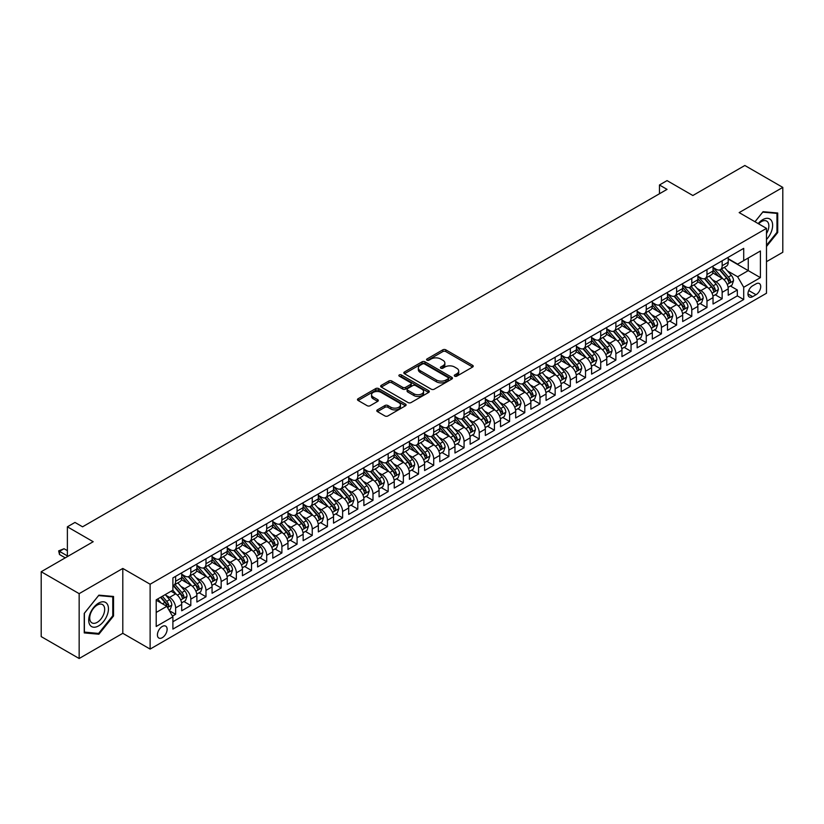 <?xml version="1.0" encoding="UTF-8"?>
<svg xmlns="http://www.w3.org/2000/svg" width="824" height="824" viewBox="0 0 824 824"><rect width="100%" height="100%" fill="white"/><g stroke="black" fill="none" stroke-linecap="round" stroke-linejoin="round"><path stroke-width="1.24" d="M454.704 376.177A1.473 0.855 0 0 0 456.784 376.177L472.616 367.041A2.111 1.215 0 0 0 473.233 366.175A2.111 1.215 0 0 0 472.616 365.32L445.794 349.829A2.111 1.215 0 0 0 442.818 349.829L426.987 358.976A1.473 0.855 0 0 0 426.554 359.573A1.473 0.855 0 0 0 426.987 360.17A1.473 0.855 0 0 0 429.067 360.17L431.117 358.996A6.747 3.893 0 0 1 440.655 358.996L442.89 360.284A6.747 3.893 0 0 1 444.867 363.034A6.747 3.893 0 0 1 442.89 365.784L440.84 366.968A1.473 0.855 0 0 0 440.407 367.576A1.473 0.855 0 0 0 440.84 368.173A1.473 0.855 0 0 0 442.931 368.173L444.981 366.989A6.747 3.893 0 0 1 454.518 366.989L456.753 368.287A6.747 3.893 0 0 1 458.721 371.037A6.747 3.893 0 0 1 456.753 373.787L454.704 374.972A1.473 0.855 0 0 0 454.271 375.579A1.473 0.855 0 0 0 454.704 376.177L454.704 374.972M162.266 637.694A6.87 3.966 120 0 0 166.757 631.637A6.87 3.966 120 0 0 165.706 626.137A6.87 3.966 120 0 0 162.266 626.477A6.87 3.966 120 0 0 157.786 632.533A6.87 3.966 120 0 0 158.836 638.034A6.87 3.966 120 0 0 162.266 637.694M377.402 409.878A2.111 1.215 0 0 0 376.784 410.743A2.111 1.215 0 0 0 377.402 411.598L384.921 415.945A2.111 1.215 0 0 0 387.908 415.945L405.49 405.789A2.111 1.215 0 0 0 406.108 404.934A2.111 1.215 0 0 0 405.49 404.069L378.669 388.588A2.111 1.215 0 0 0 375.692 388.588L358.1 398.744A2.111 1.215 0 0 0 357.482 399.599A2.111 1.215 0 0 0 358.1 400.464L367.195 405.707A2.111 1.215 0 0 0 370.172 405.707L377.701 401.36A2.111 1.215 0 0 0 378.319 400.505A2.111 1.215 0 0 0 377.701 399.64L373.19 397.044A5.634 3.255 0 0 1 371.542 394.737A5.634 3.255 0 0 1 375.023 391.73A5.634 3.255 0 0 1 381.162 392.44L398.826 402.627A5.634 3.255 0 0 1 400.474 404.934A5.634 3.255 0 0 1 396.993 407.942A5.634 3.255 0 0 1 390.854 407.231L387.908 405.532A2.111 1.215 0 0 0 384.921 405.532L377.402 409.878L377.402 411.598M766.485 261.682L782.8 252.268L782.8 187.398L744.845 165.49L692.85 195.515L667.049 180.611L659.457 184.988L667.049 189.376L82.565 526.814L74.974 522.437L67.383 526.814L67.383 556.622M79.155 593.651L79.155 658.51L122.797 633.306L122.797 568.447L79.155 593.651L41.2 571.732L93.194 541.718L67.383 526.814M122.797 568.447L150.123 584.226L766.485 228.382L766.485 293.241L150.123 649.085L150.123 584.226M782.8 187.398L739.159 212.602L766.485 228.382M431.271 389.186A2.111 1.215 0 0 0 434.248 389.186L451.83 379.04A2.111 1.215 0 0 0 452.448 378.175A2.111 1.215 0 0 0 451.83 377.32L425.009 361.829A2.111 1.215 0 0 0 422.032 361.829L404.45 371.984A2.111 1.215 0 0 0 403.832 372.839A2.111 1.215 0 0 0 404.45 373.705L431.271 389.186M399.898 376.496A1.473 0.855 0 0 1 401.391 376.702L401.391 374.951L428.665 390.7A2.111 1.215 0 0 1 429.283 391.554A2.111 1.215 0 0 1 428.665 392.42L411.073 402.565A2.111 1.215 0 0 1 408.096 402.565L381.275 387.084L381.275 385.364A2.111 1.215 0 0 0 380.657 386.219A2.111 1.215 0 0 0 381.275 387.084M381.275 385.364L388.804 381.018A2.111 1.215 0 0 1 391.781 381.018L402.658 387.301A2.111 1.215 0 0 0 405.635 387.301L410.63 384.417A2.111 1.215 0 0 0 411.248 383.551A2.111 1.215 0 0 0 410.63 382.697L399.31 376.156A1.473 0.855 0 0 1 398.878 375.548A1.473 0.855 0 0 1 399.784 374.766A1.473 0.855 0 0 1 401.391 374.951M79.155 658.51L41.2 636.602L41.2 571.732M172.484 616.105L175.625 614.292L169.332 610.656M165.748 595.175L169.559 597.379A8.59 4.954 60 0 1 175.625 607.896L181.702 604.383L181.702 610.79L190.808 605.527L183.907 601.541M180.93 586.41L184.741 588.614A8.59 4.954 60 0 1 190.808 599.13L196.885 595.618L196.885 602.025L205.99 596.761L199.089 592.775M196.112 577.645L199.923 579.849A8.59 4.954 60 0 1 205.99 590.365L212.067 586.853L212.067 593.259L221.172 587.996L214.261 584.01M211.284 568.879L215.105 571.084A8.59 4.954 60 0 1 221.172 581.6L227.249 578.087L227.249 584.494L236.354 579.231L229.443 575.245M226.466 560.114L230.277 562.318A8.59 4.954 60 0 1 236.354 572.835L242.431 569.332L242.431 575.729L251.536 570.466L244.625 566.479M241.648 551.349L245.459 553.553A8.59 4.954 60 0 1 251.536 564.069L257.603 560.567L257.603 566.964L266.719 561.7L259.807 557.714M256.831 542.583L260.642 544.788A8.59 4.954 60 0 1 266.719 555.304L272.785 551.802L272.785 558.198L281.901 552.935L274.989 548.949M272.013 533.818L275.824 536.022A8.59 4.954 60 0 1 281.901 546.539L287.967 543.037L287.967 549.433L297.083 544.17L290.172 540.184M287.195 525.053L291.006 527.257A8.59 4.954 60 0 1 297.083 537.773L303.15 534.271L303.15 540.668L312.255 535.404L305.354 531.418M302.377 516.288L306.188 518.492A8.59 4.954 60 0 1 312.255 529.008L318.332 525.506L318.332 531.902L327.437 526.639L320.536 522.653M317.559 507.522L321.37 509.726A8.59 4.954 60 0 1 327.437 520.243L333.514 516.741L333.514 523.137L342.619 517.874L335.718 513.888M332.742 498.757L336.553 500.961A8.59 4.954 60 0 1 342.619 511.477L348.696 507.975L348.696 514.372L357.801 509.119L350.9 505.122M347.924 490.002L351.735 492.196A8.59 4.954 60 0 1 357.801 502.712L363.878 499.21L363.878 505.606L372.984 500.353L366.072 496.357M363.096 481.237L366.917 483.431A8.59 4.954 60 0 1 372.984 493.947L379.061 490.445L379.061 496.841L388.166 491.588L381.255 487.592M378.278 472.471L382.089 474.665A8.59 4.954 60 0 1 388.166 485.182L394.243 481.679L394.243 488.076L403.348 482.823L396.437 478.837M393.46 463.706L397.271 465.9A8.59 4.954 60 0 1 403.348 476.416L409.415 472.914L409.415 479.311L418.53 474.058L411.619 470.071M408.642 454.941L412.453 457.135A8.59 4.954 60 0 1 418.53 467.661L424.597 464.149L424.597 470.545L433.712 465.292L426.801 461.306M423.824 446.175L427.635 448.369A8.59 4.954 60 0 1 433.712 458.896L439.779 455.384L439.779 461.78L448.895 456.527L441.983 452.541M439.007 437.41L442.818 439.604A8.59 4.954 60 0 1 448.895 450.131L454.961 446.618L454.961 453.015L464.067 447.762L457.166 443.776M454.189 428.645L458 430.849A8.59 4.954 60 0 1 464.067 441.365L470.144 437.853L470.144 444.26L479.249 438.996L472.348 435.01M469.371 419.88L473.182 422.084A8.59 4.954 60 0 1 479.249 432.6L485.326 429.088L485.326 435.494L494.431 430.231L487.53 426.245M484.553 411.114L488.364 413.318A8.59 4.954 60 0 1 494.431 423.835L500.508 420.322L500.508 426.729L509.613 421.466L502.712 417.48M499.735 402.349L503.546 404.553A8.59 4.954 60 0 1 509.613 415.069L515.69 411.557L515.69 417.964L524.795 412.7L517.884 408.714M514.907 393.584L518.729 395.788A8.59 4.954 60 0 1 524.795 406.304L530.872 402.802L530.872 409.198L539.977 403.935L533.066 399.949M530.09 384.818L533.901 387.023A8.59 4.954 60 0 1 539.977 397.539L546.054 394.037L546.054 400.433L555.16 395.17L548.248 391.184M545.272 376.053L549.083 378.257A8.59 4.954 60 0 1 555.16 388.774L561.226 385.272L561.226 391.668L570.342 386.404L563.431 382.418M560.454 367.288L564.265 369.492A8.59 4.954 60 0 1 570.342 380.008L576.409 376.506L576.409 382.903L585.524 377.639L578.613 373.653M575.636 358.522L579.447 360.727A8.59 4.954 60 0 1 585.524 371.243L591.591 367.741L591.591 374.137L600.706 368.874L593.795 364.888M590.818 349.757L594.629 351.961A8.59 4.954 60 0 1 600.706 362.478L606.773 358.976L606.773 365.372L615.878 360.109L608.977 356.123M606 340.992L609.812 343.196A8.59 4.954 60 0 1 615.878 353.712L621.955 350.21L621.955 356.607L631.06 351.343L624.159 347.357M621.183 332.227L624.994 334.431A8.59 4.954 60 0 1 631.06 344.947L637.137 341.445L637.137 347.841L646.243 342.588L639.342 338.592M636.365 323.471L640.176 325.665A8.59 4.954 60 0 1 646.243 336.182L652.32 332.68L652.32 339.076L661.425 333.823L654.524 329.827M651.547 314.706L655.358 316.9A8.59 4.954 60 0 1 661.425 327.416L667.502 323.914L667.502 330.311L676.607 325.058L669.696 321.061M666.719 305.941L670.54 308.135A8.59 4.954 60 0 1 676.607 318.651L682.684 315.149L682.684 321.545L691.789 316.292L684.878 312.296M681.901 297.176L685.712 299.369A8.59 4.954 60 0 1 691.789 309.886L697.866 306.384L697.866 312.78L706.971 307.527L700.06 303.541M697.083 288.41L700.894 290.604A8.59 4.954 60 0 1 706.971 301.131L713.038 297.618L713.038 304.015L722.154 298.762L722.154 292.366A8.59 4.954 -120 0 0 716.077 281.839L712.266 279.645M715.242 294.776L722.154 298.762M181.702 604.383A8.59 4.954 -120 0 0 175.625 593.867L171.073 591.241M196.885 595.618A8.59 4.954 -120 0 0 190.808 585.102L181.424 579.684M212.067 586.853A8.59 4.954 -120 0 0 205.99 576.337L196.606 570.919M227.249 578.087A8.59 4.954 -120 0 0 221.172 567.571L211.789 562.153M242.431 569.332A8.59 4.954 -120 0 0 236.354 558.806L226.96 553.388M257.603 560.567A8.59 4.954 -120 0 0 251.536 550.041L242.143 544.623M272.785 551.802A8.59 4.954 -120 0 0 266.719 541.275L257.325 535.857M287.967 543.037A8.59 4.954 -120 0 0 281.901 532.52L272.507 527.092M303.15 534.271A8.59 4.954 -120 0 0 297.083 523.755L287.689 518.327M318.332 525.506A8.59 4.954 -120 0 0 312.255 514.99L302.872 509.562M333.514 516.741A8.59 4.954 -120 0 0 327.437 506.224L318.054 500.796M348.696 507.975A8.59 4.954 -120 0 0 342.619 497.459L333.236 492.041M363.878 499.21A8.59 4.954 -120 0 0 357.801 488.694L348.418 483.276M379.061 490.445A8.59 4.954 -120 0 0 372.984 479.928L363.6 474.511M394.243 481.679A8.59 4.954 -120 0 0 388.166 471.163L378.772 465.745M409.415 472.914A8.59 4.954 -120 0 0 403.348 462.398L393.954 456.98M424.597 464.149A8.59 4.954 -120 0 0 418.53 453.633L409.137 448.215M439.779 455.384A8.59 4.954 -120 0 0 433.712 444.867L424.319 439.45M454.961 446.618A8.59 4.954 -120 0 0 448.895 436.102L439.501 430.684M470.144 437.853A8.59 4.954 -120 0 0 464.067 427.337L454.683 421.919M485.326 429.088A8.59 4.954 -120 0 0 479.249 418.571L469.865 413.154M500.508 420.322A8.59 4.954 -120 0 0 494.431 409.806L485.048 404.388M515.69 411.557A8.59 4.954 -120 0 0 509.613 401.041L500.23 395.623M530.872 402.802A8.59 4.954 -120 0 0 524.795 392.276L515.412 386.858M546.054 394.037A8.59 4.954 -120 0 0 539.977 383.51L530.584 378.092M561.226 385.272A8.59 4.954 -120 0 0 555.16 374.745L545.766 369.327M576.409 376.506A8.59 4.954 -120 0 0 570.342 365.99L560.948 360.562M591.591 367.741A8.59 4.954 -120 0 0 585.524 357.225L576.13 351.797M606.773 358.976A8.59 4.954 -120 0 0 600.706 348.459L591.313 343.031M621.955 350.21A8.59 4.954 -120 0 0 615.878 339.694L606.495 334.266M637.137 341.445A8.59 4.954 -120 0 0 631.06 330.929L621.677 325.501M652.32 332.68A8.59 4.954 -120 0 0 646.243 322.163L636.859 316.746M667.502 323.914A8.59 4.954 -120 0 0 661.425 313.398L652.041 307.98M682.684 315.149A8.59 4.954 -120 0 0 676.607 304.633L667.224 299.215M697.866 306.384A8.59 4.954 -120 0 0 691.789 295.868L682.396 290.45M713.038 297.618A8.59 4.954 -120 0 0 706.971 287.102L697.578 281.684M756.01 283.858L752.662 285.784A6.654 3.842 120 0 0 748.316 291.655A6.654 3.842 120 0 0 749.335 296.99A6.654 3.842 120 0 0 752.662 296.661L756.01 294.724A6.654 3.842 120 0 0 760.356 288.863A6.654 3.842 120 0 0 759.337 283.528A6.654 3.842 120 0 0 756.01 283.858M156.2 612.448L166.829 606.32L172.896 616.836L172.896 629.103L743.712 299.545L743.712 287.277L737.635 276.761L727.448 270.88M172.896 616.836L156.2 626.477L156.2 599.831L172.896 590.19L172.896 577.912L743.712 248.364L743.712 260.631L760.408 250.99L760.408 277.637L743.712 287.277M181.702 574.235L184.741 575.986A8.59 4.954 60 0 0 189.036 576.419L195.103 572.907A8.59 4.954 -120 0 0 196.885 568.972L196.885 564.069M196.885 565.47L199.923 567.221A8.59 4.954 60 0 0 204.218 567.654L210.285 564.141A8.59 4.954 -120 0 0 212.067 560.217L212.067 555.304M212.067 556.705L215.105 558.456A8.59 4.954 60 0 0 219.39 558.888L225.467 555.376A8.59 4.954 -120 0 0 227.249 551.452L227.249 546.539M227.249 547.939L230.277 549.69A8.59 4.954 60 0 0 234.572 550.123L240.649 546.611A8.59 4.954 -120 0 0 242.431 542.686L242.431 537.773M242.431 539.174L245.459 540.925A8.59 4.954 60 0 0 249.754 541.358L255.831 537.845A8.59 4.954 -120 0 0 257.603 533.921L257.603 529.008M257.603 530.409L260.642 532.16A8.59 4.954 60 0 0 264.937 532.592L271.014 529.08A8.59 4.954 -120 0 0 272.785 525.156L272.785 520.243M272.785 521.644L275.824 523.405A8.59 4.954 60 0 0 280.119 523.827L286.196 520.315A8.59 4.954 -120 0 0 287.967 516.391L287.967 511.477M287.967 512.878L291.006 514.639A8.59 4.954 60 0 0 295.301 515.062L301.368 511.56A8.59 4.954 -120 0 0 303.15 507.625L303.15 502.712M303.15 504.113L306.188 505.874A8.59 4.954 60 0 0 310.483 506.297L316.55 502.794A8.59 4.954 -120 0 0 318.332 498.86L318.332 493.947M318.332 495.358L321.37 497.109A8.59 4.954 60 0 0 325.665 497.531L331.732 494.029A8.59 4.954 -120 0 0 333.514 490.095L333.514 485.182M333.514 486.593L336.553 488.344A8.59 4.954 60 0 0 340.848 488.766L346.914 485.264A8.59 4.954 -120 0 0 348.696 481.329L348.696 476.416M348.696 477.827L351.735 479.578A8.59 4.954 60 0 0 356.019 480.001L362.097 476.499A8.59 4.954 -120 0 0 363.878 472.564L363.878 467.651M363.878 469.062L366.917 470.813A8.59 4.954 60 0 0 371.202 471.235L377.279 467.733A8.59 4.954 -120 0 0 379.061 463.799L379.061 458.896M379.061 460.297L382.089 462.048A8.59 4.954 60 0 0 386.384 462.47L392.461 458.968A8.59 4.954 -120 0 0 394.243 455.033L394.243 450.131M394.243 451.531L397.271 453.282A8.59 4.954 60 0 0 401.566 453.705L407.643 450.203A8.59 4.954 -120 0 0 409.415 446.268L409.415 441.365M409.415 442.766L412.453 444.517A8.59 4.954 60 0 0 416.748 444.939L422.825 441.437A8.59 4.954 -120 0 0 424.597 437.503L424.597 432.6M424.597 434.001L427.635 435.752A8.59 4.954 60 0 0 431.931 436.174L438.007 432.672A8.59 4.954 -120 0 0 439.779 428.738L439.779 423.835M439.779 425.236L442.818 426.987A8.59 4.954 60 0 0 447.113 427.409L453.179 423.907A8.59 4.954 -120 0 0 454.961 419.972L454.961 415.069M454.961 416.47L458 418.221A8.59 4.954 60 0 0 462.295 418.644L468.362 415.142A8.59 4.954 -120 0 0 470.144 411.207L470.144 406.304M470.144 407.705L473.182 409.456A8.59 4.954 60 0 0 477.477 409.889L483.544 406.376A8.59 4.954 -120 0 0 485.326 402.442L485.326 397.539M485.326 398.94L488.364 400.691A8.59 4.954 60 0 0 492.659 401.123L498.726 397.611A8.59 4.954 -120 0 0 500.508 393.676L500.508 388.774M500.508 390.174L503.546 391.925A8.59 4.954 60 0 0 507.831 392.358L513.908 388.846A8.59 4.954 -120 0 0 515.69 384.921L515.69 380.008M515.69 381.409L518.729 383.16A8.59 4.954 60 0 0 523.013 383.593L529.09 380.08A8.59 4.954 -120 0 0 530.872 376.156L530.872 371.243M530.872 372.644L533.901 374.395A8.59 4.954 60 0 0 538.196 374.827L544.273 371.315A8.59 4.954 -120 0 0 546.054 367.391L546.054 362.478M546.054 363.878L549.083 365.629A8.59 4.954 60 0 0 553.378 366.062L559.455 362.55A8.59 4.954 -120 0 0 561.226 358.625L561.226 353.712M561.226 355.113L564.265 356.874A8.59 4.954 60 0 0 568.56 357.297L574.637 353.784A8.59 4.954 -120 0 0 576.409 349.86L576.409 344.947M576.409 346.348L579.447 348.109A8.59 4.954 60 0 0 583.742 348.531L589.819 345.019A8.59 4.954 -120 0 0 591.591 341.095L591.591 336.182M591.591 337.582L594.629 339.344A8.59 4.954 60 0 0 598.924 339.766L604.991 336.264A8.59 4.954 -120 0 0 606.773 332.329L606.773 327.416M606.773 328.817L609.812 330.579A8.59 4.954 60 0 0 614.107 331.001L620.173 327.499A8.59 4.954 -120 0 0 621.955 323.564L621.955 318.651M621.955 320.062L624.994 321.813A8.59 4.954 60 0 0 629.289 322.236L635.356 318.733A8.59 4.954 -120 0 0 637.137 314.799L637.137 309.886M637.137 311.297L640.176 313.048A8.59 4.954 60 0 0 644.471 313.47L650.538 309.968A8.59 4.954 -120 0 0 652.32 306.034L652.32 301.121M652.32 302.532L655.358 304.283A8.59 4.954 60 0 0 659.643 304.705L665.72 301.203A8.59 4.954 -120 0 0 667.502 297.268L667.502 292.366M667.502 293.766L670.54 295.517A8.59 4.954 60 0 0 674.825 295.94L680.902 292.438A8.59 4.954 -120 0 0 682.684 288.503L682.684 283.6M682.684 285.001L685.712 286.752A8.59 4.954 60 0 0 690.007 287.174L696.084 283.672A8.59 4.954 -120 0 0 697.866 279.738L697.866 274.835M697.866 276.236L700.894 277.987A8.59 4.954 60 0 0 705.189 278.409L711.266 274.907A8.59 4.954 -120 0 0 713.038 270.972L713.038 266.07M172.896 621.739L737.336 295.868L737.336 289.997L728.22 295.25L728.22 288.853A8.59 4.954 -120 0 0 722.154 278.337L712.76 272.919M713.038 267.47L716.077 269.221A8.59 4.954 -120 0 0 720.372 269.644A8.59 4.954 -120 0 0 722.154 265.719L722.154 260.806M720.372 269.644L726.449 266.142A8.59 4.954 -120 0 0 728.22 262.207L728.22 257.304M175.625 576.337L175.625 581.25A8.59 4.954 60 0 1 173.854 585.174A8.59 4.954 60 0 1 172.896 585.524M173.854 585.174L179.92 581.672A8.59 4.954 -120 0 0 181.702 577.737L181.702 572.835M190.808 567.571L190.808 572.484A8.59 4.954 60 0 1 189.036 576.419M205.99 558.806L205.99 563.719A8.59 4.954 60 0 1 204.218 567.654M221.172 550.041L221.172 554.954A8.59 4.954 60 0 1 219.39 558.888M236.354 541.275L236.354 546.188A8.59 4.954 60 0 1 234.572 550.123M251.536 532.52L251.536 537.423A8.59 4.954 60 0 1 249.754 541.358M266.719 523.755L266.719 528.658A8.59 4.954 60 0 1 264.937 532.592M281.901 514.99L281.901 519.893A8.59 4.954 60 0 1 280.119 523.827M297.083 506.224L297.083 511.127A8.59 4.954 60 0 1 295.301 515.062M312.255 497.459L312.255 502.362A8.59 4.954 60 0 1 310.483 506.297M327.437 488.694L327.437 493.597A8.59 4.954 60 0 1 325.665 497.531M342.619 479.928L342.619 484.831A8.59 4.954 60 0 1 340.848 488.766M357.801 471.163L357.801 476.066A8.59 4.954 60 0 1 356.019 480.001M372.984 462.398L372.984 467.301A8.59 4.954 60 0 1 371.202 471.235M388.166 453.633L388.166 458.546A8.59 4.954 60 0 1 386.384 462.47M403.348 444.867L403.348 449.78A8.59 4.954 60 0 1 401.566 453.705M418.53 436.102L418.53 441.015A8.59 4.954 60 0 1 416.748 444.939M433.712 427.337L433.712 432.25A8.59 4.954 60 0 1 431.931 436.174M448.895 418.571L448.895 423.484A8.59 4.954 60 0 1 447.113 427.409M464.067 409.806L464.067 414.719A8.59 4.954 60 0 1 462.295 418.644M479.249 401.041L479.249 405.954A8.59 4.954 60 0 1 477.477 409.889M494.431 392.276L494.431 397.189A8.59 4.954 60 0 1 492.659 401.123M509.613 383.51L509.613 388.423A8.59 4.954 60 0 1 507.831 392.358M524.795 374.745L524.795 379.658A8.59 4.954 60 0 1 523.013 383.593M539.977 365.98L539.977 370.893A8.59 4.954 60 0 1 538.196 374.827M555.16 357.225L555.16 362.127A8.59 4.954 60 0 1 553.378 366.062M570.342 348.459L570.342 353.362A8.59 4.954 60 0 1 568.56 357.297M585.524 339.694L585.524 344.597A8.59 4.954 60 0 1 583.742 348.531M600.706 330.929L600.706 335.832A8.59 4.954 60 0 1 598.924 339.766M615.878 322.163L615.878 327.066A8.59 4.954 60 0 1 614.107 331.001M631.06 313.398L631.06 318.301A8.59 4.954 60 0 1 629.289 322.236M646.243 304.633L646.243 309.536A8.59 4.954 60 0 1 644.471 313.47M661.425 295.868L661.425 300.77A8.59 4.954 60 0 1 659.643 304.705M676.607 287.102L676.607 292.015A8.59 4.954 60 0 1 674.825 295.94M691.789 278.337L691.789 283.25A8.59 4.954 60 0 1 690.007 287.174M706.971 269.572L706.971 274.485A8.59 4.954 60 0 1 705.189 278.409M706.971 301.131L706.971 307.527M691.789 309.886L691.789 316.292M676.607 318.651L676.607 325.058M661.425 327.416L661.425 333.823M646.243 336.182L646.243 342.588M631.06 344.947L631.06 351.343M615.878 353.712L615.878 360.109M600.706 362.478L600.706 368.874M585.524 371.243L585.524 377.639M570.342 380.008L570.342 386.404M555.16 388.774L555.16 395.17M539.977 397.539L539.977 403.935M524.795 406.304L524.795 412.7M509.613 415.069L509.613 421.466M494.431 423.835L494.431 430.231M479.249 432.6L479.249 438.996M464.067 441.365L464.067 447.762M448.895 450.131L448.895 456.527M433.712 458.896L433.712 465.292M418.53 467.661L418.53 474.058M403.348 476.416L403.348 482.823M388.166 485.182L388.166 491.588M372.984 493.947L372.984 500.353M357.801 502.712L357.801 509.119M342.619 511.477L342.619 517.874M327.437 520.243L327.437 526.639M312.255 529.008L312.255 535.404M297.083 537.773L297.083 544.17M281.901 546.539L281.901 552.935M266.719 555.304L266.719 561.7M251.536 564.069L251.536 570.466M236.354 572.835L236.354 579.231M221.172 581.6L221.172 587.996M205.99 590.365L205.99 596.761M190.808 599.13L190.808 605.527M175.625 607.896L175.625 614.292M166.829 606.32L156.2 600.181M737.635 276.761L748.264 270.622L748.264 258.005L760.408 250.99M728.22 259.055L760.408 277.637M728.22 258.705L737.635 264.133L743.712 260.631M122.797 633.306L150.123 649.085M659.457 184.988L659.457 193.753M730.424 286.01L737.336 289.997M737.336 295.868L743.712 299.545M766.485 246.51L777.712 232.533L777.712 213.004L763.065 211.696L754.99 221.738M84.244 632.914L98.89 634.222L113.537 615.991L113.537 596.463L98.89 595.155L84.244 613.375L84.244 632.914M776.96 232.1L777.712 232.533M112.775 615.559L113.537 615.991M97.345 633.326L98.89 634.222M455.291 376.383L456.753 375.538A6.747 3.893 0 0 0 458.721 372.788L458.721 371.037M444.867 363.034L444.867 364.785A6.747 3.893 0 0 1 442.89 367.545L441.437 368.38M472.616 365.32L472.616 367.041L445.794 351.58A2.111 1.215 0 0 0 442.818 351.58L427.574 360.387M451.83 377.32L451.83 379.04L425.009 363.58A2.111 1.215 0 0 0 422.032 363.58L404.471 373.715M448.112 378.783A1.473 0.855 0 0 0 448.544 378.175A1.473 0.855 0 0 0 448.112 377.577L424.566 363.981A1.473 0.855 0 0 0 422.475 363.981L420.312 365.228A6.747 3.893 0 0 0 418.345 367.978A6.747 3.893 0 0 0 420.312 370.738L436.411 380.029A6.747 3.893 0 0 0 445.949 380.029L448.112 378.783L448.112 380.534A1.473 0.855 0 0 0 448.544 379.926L448.544 378.175M418.345 367.978L418.345 369.739A6.747 3.893 0 0 0 420.312 372.489L420.312 370.738M448.112 380.534L445.949 381.78A6.747 3.893 0 0 1 436.411 381.78L420.312 372.489M381.306 387.095L388.804 382.769L388.804 381.018M411.248 383.551L411.248 385.302A2.111 1.215 0 0 1 410.63 386.168L405.635 389.052A2.111 1.215 0 0 1 402.658 389.052L391.781 382.769A2.111 1.215 0 0 0 388.804 382.769M401.391 376.702L428.635 392.43M413.947 393.81A5.634 3.255 0 0 0 420.086 394.521A5.634 3.255 0 0 0 423.567 391.513A5.634 3.255 0 0 0 421.919 389.206L415.698 385.622A2.111 1.215 0 0 0 412.721 385.622L407.726 388.506A2.111 1.215 0 0 0 407.108 389.361A2.111 1.215 0 0 0 407.726 390.226L413.947 393.81L413.947 395.572A5.634 3.255 0 0 0 420.086 396.272A5.634 3.255 0 0 0 423.567 393.264L423.567 391.513M407.108 389.361L407.108 391.112A2.111 1.215 0 0 0 407.726 391.977L407.726 390.226M413.947 395.572L407.726 391.977M400.474 404.934L400.474 406.685A5.634 3.255 0 0 1 396.993 409.693A5.634 3.255 0 0 1 390.854 408.992L387.908 407.293A2.111 1.215 0 0 0 384.921 407.293L377.433 411.619M371.542 394.737L371.542 396.488A5.634 3.255 0 0 0 373.19 398.795L373.19 397.044M377.67 401.381L373.19 398.795M405.459 405.81L378.669 390.339A2.111 1.215 0 0 0 375.692 390.339L358.131 400.474M728.097 287.349L732.021 285.083L733.535 280.706A5.686 3.286 -120 0 0 731.321 275.36L724.389 267.326M722.998 278.893L714.769 269.366A16.428 9.486 -120 0 0 713.038 267.563M718.487 276.215L713.883 270.89A13.637 7.869 -120 0 0 713.038 269.973M719.599 269.953L726.614 278.079A5.686 3.286 60 0 1 728.643 281.993C729.498 283.147 730.105 282.787 730.466 280.943A5.686 3.286 -120 0 0 728.437 277.029L721.505 268.995M720.011 269.819L727.551 278.553A2.894 1.669 60 0 1 728.282 279.686L730.466 280.943M728.643 281.993L729.055 282.673M766.485 239.454A13.957 8.055 120 0 0 772.449 223.273A13.957 8.055 120 0 0 762.756 219.658A13.957 8.055 120 0 0 758.193 223.592M766.485 233.604A10.568 6.098 120 0 0 766.66 221.1A10.568 6.098 120 0 0 761.376 221.625A10.568 6.098 120 0 0 758.616 223.84M755.021 221.759L762.756 212.129L776.96 213.395L776.96 232.317L766.485 245.346M776.012 212.85L776.96 213.395M107.13 615.271A13.957 8.055 120 0 0 103.515 601.798A13.957 8.055 120 0 0 90.043 613.746A13.957 8.055 120 0 0 93.648 627.229A13.957 8.055 120 0 0 107.13 615.271M103.67 614.292A10.568 6.098 120 0 0 102.485 604.559A10.568 6.098 120 0 0 90.733 613.128A10.568 6.098 120 0 0 91.917 622.862A10.568 6.098 120 0 0 103.67 614.292M84.388 632.173L84.388 613.241L98.581 595.587L112.775 596.854L112.775 615.775L98.581 633.44L84.244 632.08M111.837 596.308L112.775 596.854M712.914 296.115L716.839 293.849L718.353 289.471A5.686 3.286 -120 0 0 716.138 284.126L709.207 276.091M707.816 287.658L699.586 278.131A16.428 9.486 -120 0 0 697.866 276.328M703.305 284.98L698.701 279.655A13.637 7.869 -120 0 0 697.866 278.739M704.417 278.718L711.431 286.845A5.686 3.286 60 0 1 713.46 290.759C714.315 291.902 714.923 291.552 715.284 289.708A5.686 3.286 -120 0 0 713.254 285.794L706.322 277.76M704.829 278.584L712.369 287.318A2.894 1.669 60 0 1 713.1 288.452L715.284 289.708M713.46 290.759L713.872 291.438M697.732 304.88L701.657 302.614L703.171 298.237A5.686 3.286 -120 0 0 700.956 292.891L694.024 284.857M692.634 296.424L684.404 286.896A16.428 9.486 -120 0 0 682.684 285.094M688.122 293.746L683.518 288.421A13.637 7.869 -120 0 0 682.684 287.504M689.235 287.483L696.249 295.61A5.686 3.286 60 0 1 698.278 299.524C699.133 300.667 699.741 300.317 700.101 298.473A5.686 3.286 -120 0 0 698.072 294.559L691.14 286.525M689.647 287.349L697.186 296.084A2.894 1.669 60 0 1 697.918 297.217L700.101 298.473M698.278 299.524L698.69 300.204M682.55 313.645L686.474 311.379L687.989 307.002A5.686 3.286 -120 0 0 685.774 301.656L678.842 293.622M677.452 305.189L669.222 295.662A16.428 9.486 -120 0 0 667.502 293.859M672.94 302.511L668.336 297.186A13.637 7.869 -120 0 0 667.502 296.269M674.053 296.249L681.067 304.375A5.686 3.286 60 0 1 683.096 308.289C683.951 309.433 684.559 309.082 684.919 307.239A5.686 3.286 -120 0 0 682.89 303.325L675.958 295.291M674.465 296.115L682.004 304.849A2.894 1.669 60 0 1 682.736 305.982L684.919 307.239M683.096 308.289L683.518 308.969M667.368 322.411L671.292 320.145L672.817 315.767A5.686 3.286 -120 0 0 670.592 310.421L663.66 302.387M662.269 313.954L654.04 304.427A16.428 9.486 -120 0 0 652.32 302.624M657.758 311.276L653.154 305.951A13.637 7.869 -120 0 0 652.32 305.034M658.87 305.014L665.895 313.141A5.686 3.286 60 0 1 667.914 317.055C668.769 318.198 669.376 317.848 669.737 316.004A5.686 3.286 -120 0 0 667.708 312.09L660.776 304.056M659.282 304.88L666.822 313.614A2.894 1.669 60 0 1 667.553 314.747L669.737 316.004M667.914 317.055L668.336 317.734M652.186 331.176L656.11 328.91L657.634 324.532A5.686 3.286 -120 0 0 655.42 319.187L648.478 311.153M647.087 322.72L638.868 313.192A16.428 9.486 -120 0 0 637.137 311.39M642.576 320.042L637.972 314.716A13.637 7.869 -120 0 0 637.137 313.8M643.688 313.779L650.713 321.906A5.686 3.286 60 0 1 652.742 325.82C653.597 326.963 654.204 326.613 654.555 324.769A5.686 3.286 -120 0 0 652.526 320.855L645.594 312.821M644.111 313.645L651.64 322.38A2.894 1.669 60 0 1 652.371 323.513L654.555 324.769M652.742 325.82L653.154 326.5M637.014 339.941L640.928 337.675L642.452 333.287A5.686 3.286 -120 0 0 640.238 327.952L633.296 319.918M631.905 331.485L623.686 321.957A16.428 9.486 -120 0 0 621.955 320.155M627.394 328.807L622.8 323.482A13.637 7.869 -120 0 0 621.955 322.565M628.516 322.544L635.531 330.671A5.686 3.286 60 0 1 637.56 334.585C638.415 335.728 639.022 335.378 639.383 333.535A5.686 3.286 -120 0 0 637.354 329.621L630.411 321.587M628.928 322.411L636.468 331.145A2.894 1.669 60 0 1 637.189 332.278L639.383 333.535M637.56 334.585L637.972 335.265M621.832 348.707L625.756 346.441L627.27 342.053A5.686 3.286 -120 0 0 625.056 336.717L618.113 328.683M616.723 340.25L608.503 330.723A16.428 9.486 -120 0 0 606.773 328.92M612.211 337.572L607.618 332.247A13.637 7.869 -120 0 0 606.773 331.33M613.334 331.31L620.348 339.437A5.686 3.286 60 0 1 622.378 343.351C623.232 344.494 623.84 344.144 624.201 342.3A5.686 3.286 -120 0 0 622.171 338.376L615.229 330.352M613.746 331.176L621.286 339.9A2.894 1.669 60 0 1 622.017 341.043L624.201 342.3M622.378 343.351L622.789 344.03M606.649 357.472L610.574 355.206L612.088 350.818A5.686 3.286 -120 0 0 609.873 345.483L602.931 337.449M601.541 349.016L593.321 339.488A16.428 9.486 -120 0 0 591.591 337.686M597.029 346.338L592.435 341.012A13.637 7.869 -120 0 0 591.591 340.096M598.152 340.075L605.166 348.202A5.686 3.286 60 0 1 607.195 352.116C608.05 353.259 608.658 352.909 609.018 351.065A5.686 3.286 -120 0 0 606.989 347.141L600.047 339.117M598.564 339.941L606.104 348.665A2.894 1.669 60 0 1 606.835 349.798L609.018 351.065M607.195 352.116L607.607 352.796M591.467 366.237L595.391 363.971L596.906 359.583A5.686 3.286 -120 0 0 594.691 354.248L587.759 346.214M586.369 357.771L578.139 348.253A16.428 9.486 -120 0 0 576.409 346.451M581.857 355.103L577.253 349.778A13.637 7.869 -120 0 0 576.409 348.861M582.97 348.84L589.984 356.957A5.686 3.286 60 0 1 592.013 360.881C592.868 362.024 593.476 361.674 593.836 359.831A5.686 3.286 -120 0 0 591.807 355.906L584.865 347.882M583.382 348.707L590.921 357.431A2.894 1.669 60 0 1 591.653 358.564L593.836 359.831M592.013 360.881L592.425 361.551M576.285 375.002L580.209 372.736L581.723 368.349A5.686 3.286 -120 0 0 579.509 363.013L572.577 354.979M571.187 366.536L562.957 357.019A16.428 9.486 -120 0 0 561.226 355.206M566.675 363.868L562.071 358.543A13.637 7.869 -120 0 0 561.226 357.626M567.788 357.606L574.802 365.722A5.686 3.286 60 0 1 576.831 369.646C577.686 370.79 578.294 370.44 578.654 368.596A5.686 3.286 -120 0 0 576.625 364.672L569.693 356.648M568.199 357.472L575.739 366.196A2.894 1.669 60 0 1 576.47 367.329L578.654 368.596M576.831 369.646L577.243 370.316M561.103 383.768L565.027 381.502L566.541 377.114A5.686 3.286 -120 0 0 564.327 371.779L557.395 363.744M556.004 375.301L547.775 365.784A16.428 9.486 -120 0 0 546.054 363.971M551.493 372.633L546.889 367.308A13.637 7.869 -120 0 0 546.054 366.392M552.605 366.371L559.62 374.487A5.686 3.286 60 0 1 561.649 378.412C562.504 379.555 563.111 379.205 563.472 377.361A5.686 3.286 -120 0 0 561.443 373.437L554.511 365.413M553.017 366.237L560.557 374.961A2.894 1.669 60 0 1 561.288 376.094L563.472 377.361M561.649 378.412L562.061 379.081M545.921 392.533L549.845 390.267L551.359 385.879A5.686 3.286 -120 0 0 549.144 380.544L542.213 372.51M540.822 384.066L532.592 374.549A16.428 9.486 -120 0 0 530.872 372.736M536.311 381.399L531.707 376.074A13.637 7.869 -120 0 0 530.872 375.157M537.423 375.136L544.437 383.253A5.686 3.286 60 0 1 546.466 387.177C547.321 388.32 547.929 387.97 548.29 386.126A5.686 3.286 -120 0 0 546.261 382.202L539.329 374.178M537.835 375.002L545.375 383.727A2.894 1.669 60 0 1 546.106 384.859L548.29 386.126M546.466 387.177L546.879 387.847M530.738 401.298L534.663 399.032L536.177 394.644A5.686 3.286 -120 0 0 533.962 389.299L527.03 381.275M525.64 392.832L517.41 383.315A16.428 9.486 -120 0 0 515.69 381.502M521.129 390.164L516.524 384.839A13.637 7.869 -120 0 0 515.69 383.922M522.241 383.902L529.255 392.018A5.686 3.286 60 0 1 531.284 395.942C532.139 397.086 532.747 396.735 533.107 394.892A5.686 3.286 -120 0 0 531.078 390.967L524.146 382.933M522.653 383.768L530.192 392.492A2.894 1.669 60 0 1 530.924 393.625L533.107 394.892M531.284 395.942L531.707 396.612M515.556 410.053L519.481 407.798L521.005 403.41A5.686 3.286 -120 0 0 518.78 398.064L511.848 390.04M510.458 401.597L502.228 392.08A16.428 9.486 -120 0 0 500.508 390.267M505.946 398.929L501.342 393.604A13.637 7.869 -120 0 0 500.508 392.688M507.059 392.667L514.083 400.783A5.686 3.286 60 0 1 516.102 404.708C516.957 405.851 517.565 405.501 517.925 403.657A5.686 3.286 -120 0 0 515.896 399.733L508.964 391.699M507.471 392.533L515.01 401.257A2.894 1.669 60 0 1 515.742 402.39L517.925 403.657M516.102 404.708L516.524 405.377M500.374 418.819L504.298 416.563L505.823 412.175A5.686 3.286 -120 0 0 503.608 406.829L496.666 398.806M495.276 410.362L487.056 400.835A16.428 9.486 -120 0 0 485.326 399.032M490.764 407.695L486.16 402.359A13.637 7.869 -120 0 0 485.326 401.453M491.877 401.432L498.901 409.549A5.686 3.286 60 0 1 500.93 413.473C501.785 414.616 502.393 414.266 502.743 412.422A5.686 3.286 -120 0 0 500.714 408.498L493.782 400.464M492.299 401.298L499.828 410.022A2.894 1.669 60 0 1 500.559 411.155L502.743 412.422M500.93 413.473L501.342 414.142M485.202 427.584L489.116 425.318L490.641 420.94A5.686 3.286 -120 0 0 488.426 415.595L481.484 407.571M480.093 419.128L471.874 409.6A16.428 9.486 -120 0 0 470.144 407.798M475.582 416.46L470.988 411.125A13.637 7.869 -120 0 0 470.144 410.218M476.705 410.187L483.719 418.314A5.686 3.286 60 0 1 485.748 422.238C486.603 423.382 487.211 423.031 487.571 421.177A5.686 3.286 -120 0 0 485.542 417.263L478.6 409.229M477.117 410.064L484.656 418.788A2.894 1.669 60 0 1 485.377 419.921L487.571 421.177M485.748 422.238L486.16 422.908M470.02 436.349L473.944 434.083L475.458 429.706A5.686 3.286 -120 0 0 473.244 424.36L466.302 416.336M464.911 427.893L456.692 418.365A16.428 9.486 -120 0 0 454.961 416.563M460.4 425.225L455.806 419.89A13.637 7.869 -120 0 0 454.961 418.973M461.522 418.952L468.537 427.079A5.686 3.286 60 0 1 470.566 431.003C471.421 432.147 472.028 431.797 472.389 429.943A5.686 3.286 -120 0 0 470.36 426.029L463.418 417.995M461.934 418.829L469.474 427.553A2.894 1.669 60 0 1 470.205 428.686L472.389 429.943M470.566 431.003L470.978 431.673M454.838 445.114L458.762 442.849L460.276 438.471A5.686 3.286 -120 0 0 458.062 433.125L451.119 425.102M449.729 436.658L441.51 427.131A16.428 9.486 -120 0 0 439.779 425.328M445.218 433.991L440.624 428.655A13.637 7.869 -120 0 0 439.779 427.738M446.34 427.718L453.354 435.844A5.686 3.286 60 0 1 455.384 439.769C456.238 440.912 456.846 440.562 457.207 438.708A5.686 3.286 -120 0 0 455.178 434.794L448.235 426.76M446.752 427.584L454.292 436.318A2.894 1.669 60 0 1 455.023 437.451L457.207 438.708M455.384 439.769L455.796 440.438M439.656 453.88L443.58 451.614L445.094 447.236A5.686 3.286 -120 0 0 442.879 441.891L435.947 433.857M434.557 445.423L426.327 435.896A16.428 9.486 -120 0 0 424.597 434.094M430.046 442.746L425.442 437.42A13.637 7.869 -120 0 0 424.597 436.504M431.158 436.483L438.172 444.61A5.686 3.286 60 0 1 440.201 448.524C441.056 449.677 441.664 449.317 442.024 447.473A5.686 3.286 -120 0 0 439.995 443.559L433.053 435.525M431.57 436.349L439.11 445.084A2.894 1.669 60 0 1 439.841 446.217L442.024 447.473M440.201 448.524L440.613 449.204M424.473 462.645L428.398 460.379L429.912 456.002A5.686 3.286 -120 0 0 427.697 450.656L420.765 442.622M419.375 454.189L411.145 444.661A16.428 9.486 -120 0 0 409.415 442.859M414.863 451.511L410.259 446.186A13.637 7.869 -120 0 0 409.415 445.269M415.976 445.248L422.99 453.375A5.686 3.286 60 0 1 425.019 457.289C425.874 458.432 426.482 458.082 426.842 456.238A5.686 3.286 -120 0 0 424.813 452.325L417.881 444.291M416.388 445.114L423.927 453.849A2.894 1.669 60 0 1 424.659 454.982L426.842 456.238M425.019 457.289L425.431 457.969M409.291 471.41L413.215 469.144L414.729 464.767A5.686 3.286 -120 0 0 412.515 459.421L405.583 451.387M404.193 462.954L395.963 453.427A16.428 9.486 -120 0 0 394.243 451.624M399.681 460.276L395.077 454.951A13.637 7.869 -120 0 0 394.243 454.034M400.794 454.014L407.808 462.14A5.686 3.286 60 0 1 409.837 466.054C410.692 467.198 411.3 466.848 411.66 465.004A5.686 3.286 -120 0 0 409.631 461.09L402.699 453.056M401.206 453.88L408.745 462.614A2.894 1.669 60 0 1 409.477 463.747L411.66 465.004M409.837 466.054L410.249 466.734M394.109 480.176L398.033 477.91L399.547 473.532A5.686 3.286 -120 0 0 397.333 468.187L390.401 460.153M389.01 471.719L380.781 462.192A16.428 9.486 -120 0 0 379.061 460.389M384.499 469.041L379.895 463.716A13.637 7.869 -120 0 0 379.061 462.8M385.611 462.779L392.626 470.906A5.686 3.286 60 0 1 394.655 474.82C395.51 475.963 396.117 475.613 396.478 473.769A5.686 3.286 -120 0 0 394.449 469.855L387.517 461.821M386.023 462.645L393.563 471.38A2.894 1.669 60 0 1 394.294 472.512L396.478 473.769M394.655 474.82L395.067 475.5M378.927 488.941L382.851 486.675L384.365 482.298A5.686 3.286 -120 0 0 382.151 476.952L375.219 468.918M373.828 480.485L365.599 470.957A16.428 9.486 -120 0 0 363.878 469.155M369.317 477.807L364.713 472.482A13.637 7.869 -120 0 0 363.878 471.565M370.429 471.544L377.443 479.671A5.686 3.286 60 0 1 379.473 483.585C380.327 484.728 380.935 484.378 381.296 482.534A5.686 3.286 -120 0 0 379.267 478.62L372.335 470.586M370.841 471.41L378.381 480.145A2.894 1.669 60 0 1 379.112 481.278L381.296 482.534M379.473 483.585L379.895 484.265M363.744 497.706L367.669 495.44L369.193 491.063A5.686 3.286 -120 0 0 366.968 485.717L360.037 477.683M358.646 489.25L350.416 479.723A16.428 9.486 -120 0 0 348.696 477.92M354.135 486.572L349.531 481.247A13.637 7.869 -120 0 0 348.696 480.33M355.247 480.31L362.272 488.436A5.686 3.286 60 0 1 364.29 492.35C365.145 493.494 365.753 493.143 366.113 491.3A5.686 3.286 -120 0 0 364.084 487.386L357.153 479.352M355.659 480.176L363.199 488.91A2.894 1.669 60 0 1 363.93 490.043L366.113 491.3M364.29 492.35L364.713 493.03M348.562 506.472L352.487 504.206L354.011 499.818A5.686 3.286 -120 0 0 351.797 494.482L344.854 486.448M343.464 498.015L335.244 488.488A16.428 9.486 -120 0 0 333.514 486.685M338.952 495.337L334.348 490.012A13.637 7.869 -120 0 0 333.514 489.096M340.065 489.075L347.089 497.202A5.686 3.286 60 0 1 349.118 501.116C349.973 502.259 350.581 501.909 350.931 500.065A5.686 3.286 -120 0 0 348.913 496.151L341.97 488.117M340.487 488.941L348.016 497.675A2.894 1.669 60 0 1 348.748 498.808L350.931 500.065M349.118 501.116L349.531 501.795M333.39 515.237L337.304 512.971L338.829 508.583A5.686 3.286 -120 0 0 336.614 503.248L329.672 495.214M328.282 506.781L320.062 497.253A16.428 9.486 -120 0 0 318.332 495.451M323.77 504.103L319.176 498.778A13.637 7.869 -120 0 0 318.332 497.861M324.893 497.84L331.907 505.967A5.686 3.286 60 0 1 333.936 509.881C334.791 511.024 335.399 510.674 335.759 508.83A5.686 3.286 -120 0 0 333.73 504.906L326.788 496.882M325.305 497.706L332.844 506.43A2.894 1.669 60 0 1 333.566 507.574L335.759 508.83M333.936 509.881L334.348 510.561M318.208 524.002L322.132 521.736L323.647 517.348A5.686 3.286 -120 0 0 321.432 512.013L314.49 503.979M313.099 515.546L304.88 506.018A16.428 9.486 -120 0 0 303.15 504.216M308.588 512.868L303.994 507.543A13.637 7.869 -120 0 0 303.15 506.626M309.711 506.606L316.725 514.732A5.686 3.286 60 0 1 318.754 518.646C319.609 519.789 320.217 519.439 320.577 517.596A5.686 3.286 -120 0 0 318.548 513.671L311.606 505.648M310.123 506.472L317.662 515.196A2.894 1.669 60 0 1 318.394 516.329L320.577 517.596M318.754 518.646L319.166 519.326M303.026 532.768L306.95 530.501L308.464 526.114A5.686 3.286 -120 0 0 306.25 520.778L299.308 512.744M297.917 524.301L289.698 514.784A16.428 9.486 -120 0 0 287.967 512.981M293.406 521.633L288.812 516.308A13.637 7.869 -120 0 0 287.967 515.391M294.529 515.371L301.543 523.487A5.686 3.286 60 0 1 303.572 527.411C304.427 528.555 305.034 528.205 305.395 526.361A5.686 3.286 -120 0 0 303.366 522.437L296.424 514.413M294.941 515.237L302.48 523.961A2.894 1.669 60 0 1 303.211 525.094L305.395 526.361M303.572 527.411L303.984 528.081M287.844 541.533L291.768 539.267L293.282 534.879A5.686 3.286 -120 0 0 291.068 529.544L284.136 521.51M282.745 533.066L274.516 523.549A16.428 9.486 -120 0 0 272.785 521.736M278.234 530.399L273.63 525.073A13.637 7.869 -120 0 0 272.785 524.157M279.346 524.136L286.361 532.253A5.686 3.286 60 0 1 288.39 536.177C289.245 537.32 289.852 536.97 290.213 535.126A5.686 3.286 -120 0 0 288.184 531.202L281.242 523.178M279.758 524.002L287.298 532.726A2.894 1.669 60 0 1 288.029 533.859L290.213 535.126M288.39 536.177L288.802 536.846M272.662 550.298L276.586 548.032L278.1 543.644A5.686 3.286 -120 0 0 275.886 538.309L268.954 530.275M267.563 541.832L259.333 532.314A16.428 9.486 -120 0 0 257.603 530.501M263.052 539.164L258.448 533.839A13.637 7.869 -120 0 0 257.603 532.922M264.164 532.901L271.178 541.018A5.686 3.286 60 0 1 273.207 544.942C274.062 546.085 274.67 545.735 275.031 543.891A5.686 3.286 -120 0 0 273.002 539.967L266.07 531.944M264.576 532.768L272.116 541.492A2.894 1.669 60 0 1 272.847 542.625L275.031 543.891M273.207 544.942L273.619 545.612M257.479 559.063L261.404 556.797L262.918 552.41A5.686 3.286 -120 0 0 260.703 547.074L253.771 539.04M252.381 550.597L244.151 541.08A16.428 9.486 -120 0 0 242.431 539.267M247.87 547.929L243.265 542.604A13.637 7.869 -120 0 0 242.431 541.687M248.982 541.667L255.996 549.783A5.686 3.286 60 0 1 258.025 553.707C258.88 554.851 259.488 554.5 259.848 552.657A5.686 3.286 -120 0 0 257.819 548.732L250.887 540.709M249.394 541.533L256.933 550.257A2.894 1.669 60 0 1 257.665 551.39L259.848 552.657M258.025 553.707L258.437 554.377M242.297 567.829L246.222 565.563L247.736 561.175A5.686 3.286 -120 0 0 245.521 555.829L238.589 547.806M237.199 559.362L228.969 549.845A16.428 9.486 -120 0 0 227.249 548.032M232.687 556.694L228.083 551.369A13.637 7.869 -120 0 0 227.249 550.453M233.8 550.432L240.814 558.548A5.686 3.286 60 0 1 242.843 562.473C243.698 563.616 244.306 563.266 244.666 561.422A5.686 3.286 -120 0 0 242.637 557.498L235.705 549.464M234.212 550.298L241.751 559.022A2.894 1.669 60 0 1 242.483 560.155L244.666 561.422M242.843 562.473L243.255 563.142M227.115 576.584L231.039 574.328L232.553 569.94A5.686 3.286 -120 0 0 230.339 564.595L223.407 556.571M222.017 568.127L213.787 558.61A16.428 9.486 -120 0 0 212.067 556.797M217.505 565.46L212.901 560.135A13.637 7.869 -120 0 0 212.067 559.218M218.618 559.197L225.632 567.314A5.686 3.286 60 0 1 227.661 571.238C228.516 572.381 229.124 572.031 229.484 570.187A5.686 3.286 -120 0 0 227.455 566.263L220.523 558.229M219.03 559.063L226.569 567.788A2.894 1.669 60 0 1 227.3 568.921L229.484 570.187M227.661 571.238L228.083 571.908M211.933 585.349L215.857 583.093L217.382 578.706A5.686 3.286 -120 0 0 215.157 573.36L208.225 565.336M206.834 576.893L198.605 567.375A16.428 9.486 -120 0 0 196.885 565.563M202.323 574.225L197.719 568.9A13.637 7.869 -120 0 0 196.885 567.983M203.435 567.963L210.46 576.079A5.686 3.286 60 0 1 212.479 580.003C213.334 581.147 213.941 580.796 214.302 578.953A5.686 3.286 -120 0 0 212.273 575.028L205.341 566.994M203.847 567.829L211.387 576.553A2.894 1.669 60 0 1 212.118 577.686L214.302 578.953M212.479 580.003L212.901 580.673M196.751 594.114L200.675 591.848L202.199 587.471A5.686 3.286 -120 0 0 199.985 582.125L193.043 574.101M191.652 585.658L183.433 576.13A16.428 9.486 -120 0 0 181.702 574.328M187.141 582.99L182.537 577.655A13.637 7.869 -120 0 0 181.702 576.749M188.253 576.718L195.278 584.844A5.686 3.286 60 0 1 197.307 588.769C198.162 589.912 198.769 589.562 199.12 587.718A5.686 3.286 -120 0 0 197.101 583.794L190.159 575.76M188.675 576.594L196.205 585.318A2.894 1.669 60 0 1 196.936 586.451L199.12 587.718M197.307 588.769L197.719 589.438M181.579 602.88L185.493 600.614L187.017 596.236A5.686 3.286 -120 0 0 184.803 590.89L177.86 582.867M176.47 594.423L172.844 590.221M171.958 591.756L171.371 591.066M173.081 585.483L180.095 593.61A5.686 3.286 60 0 1 182.125 597.534C182.98 598.677 183.587 598.327 183.948 596.473A5.686 3.286 -120 0 0 181.919 592.559L174.976 584.525M173.493 585.359L181.033 594.083A2.894 1.669 60 0 1 181.754 595.216L183.948 596.473M182.125 597.534L182.537 598.203M169.023 610.131L170.321 609.379L171.835 605.001A5.686 3.286 -120 0 0 169.62 599.656L165.253 594.598M161.174 603.055L157.662 598.986M156.776 600.521L156.2 599.841M160.546 597.318L164.913 602.375A5.686 3.286 60 0 1 166.942 606.299C167.797 607.442 168.405 607.092 168.766 605.238A5.686 3.286 -120 0 0 166.736 601.324L162.369 596.267M160.896 597.112L165.851 602.849A2.894 1.669 60 0 1 166.582 603.982L168.766 605.238M166.942 606.299L167.354 606.969M67.383 550.659L64.045 548.732L59.493 551.359L67.383 555.922M59.493 554.511L58.659 550.875L59.493 551.359L59.493 554.511L65.261 557.848M58.659 550.875L64.045 548.732M169.559 597.379L175.625 593.867M184.741 588.614L190.808 585.102M199.923 579.849L205.99 576.337M215.105 571.084L221.172 567.571M230.277 562.318L236.354 558.806M245.459 553.553L251.536 550.041M260.642 544.788L266.719 541.275M275.824 536.022L281.901 532.52M291.006 527.257L297.083 523.755M306.188 518.492L312.255 514.99M321.37 509.726L327.437 506.224M336.553 500.961L342.619 497.459M351.735 492.196L357.801 488.694M366.917 483.431L372.984 479.928M382.089 474.665L388.166 471.163M397.271 465.9L403.348 462.398M412.453 457.135L418.53 453.633M427.635 448.369L433.712 444.867M442.818 439.604L448.895 436.102M458 430.849L464.067 427.337M473.182 422.084L479.249 418.571M488.364 413.318L494.431 409.806M503.546 404.553L509.613 401.041M518.729 395.788L524.795 392.276M533.901 387.023L539.977 383.51M549.083 378.257L555.16 374.745M564.265 369.492L570.342 365.99M579.447 360.727L585.524 357.225M594.629 351.961L600.706 348.459M609.812 343.196L615.878 339.694M624.994 334.431L631.06 330.929M640.176 325.665L646.243 322.163M655.358 316.9L661.425 313.398M670.54 308.135L676.607 304.633M685.712 299.369L691.789 295.868M700.894 290.604L706.971 287.102M716.077 281.839L722.154 278.337M722.154 265.719L728.22 262.207M175.625 581.25L181.702 577.737M190.808 572.484L196.885 568.972M205.99 563.719L212.067 560.217M221.172 554.954L227.249 551.452M236.354 546.188L242.431 542.686M251.536 537.423L257.603 533.921M266.719 528.658L272.785 525.156M281.901 519.893L287.967 516.391M297.083 511.127L303.15 507.625M312.255 502.362L318.332 498.86M327.437 493.597L333.514 490.095M342.619 484.831L348.696 481.329M357.801 476.066L363.878 472.564M372.984 467.301L379.061 463.799M388.166 458.546L394.243 455.033M403.348 449.78L409.415 446.268M418.53 441.015L424.597 437.503M433.712 432.25L439.779 428.738M448.895 423.484L454.961 419.972M464.067 414.719L470.144 411.207M479.249 405.954L485.326 402.442M494.431 397.189L500.508 393.676M509.613 388.423L515.69 384.921M524.795 379.658L530.872 376.156M539.977 370.893L546.054 367.391M555.16 362.127L561.226 358.625M570.342 353.362L576.409 349.86M585.524 344.597L591.591 341.095M600.706 335.832L606.773 332.329M615.878 327.066L621.955 323.564M631.06 318.301L637.137 314.799M646.243 309.536L652.32 306.034M661.425 300.77L667.502 297.268M676.607 292.015L682.684 288.503M691.789 283.25L697.866 279.738M706.971 274.485L713.038 270.972M722.154 292.366L728.22 288.853M748.728 290.522L756.01 294.724M747.955 293.941L752.662 296.661M456.753 375.538L456.753 373.787M440.84 368.173L440.84 366.968M442.89 367.545L442.89 365.784M426.987 360.17L426.987 358.976M442.818 351.58L442.818 349.829M445.794 351.58L445.794 349.829M404.45 373.705L404.45 371.984M422.032 363.58L422.032 361.829M425.009 363.58L425.009 361.829M436.411 381.78L436.411 380.029M445.949 381.78L445.949 380.029M391.781 382.769L391.781 381.018M402.658 389.052L402.658 387.301M405.635 389.052L405.635 387.301M410.63 386.168L410.63 384.417M428.665 392.42L428.665 390.7M384.921 407.293L384.921 405.532M387.908 407.293L387.908 405.532M390.854 408.992L390.854 407.231M377.701 401.36L377.701 399.64M358.1 400.464L358.1 398.744M375.692 390.339L375.692 388.588M378.669 390.339L378.669 388.588M405.49 405.789L405.49 404.069M727.231 284.434L733.504 280.809M714.769 269.366L715.551 268.912M728.437 277.029L731.321 275.36M723.905 279.645L726.614 278.079M712.049 293.2L718.322 289.574M699.586 278.131L700.369 277.678M713.254 285.794L716.138 284.126M708.722 288.41L711.431 286.845M696.867 301.965L703.14 298.339M684.404 286.896L685.187 286.443M698.072 294.559L700.956 292.891M693.54 297.176L696.249 295.61M681.685 310.73L687.958 307.105M669.222 295.662L670.005 295.208M682.89 303.325L685.774 301.656M678.358 305.941L681.067 304.375M666.503 319.496L672.775 315.87M654.04 304.427L654.822 303.974M667.708 312.09L670.592 310.421M663.176 314.706L665.895 313.141M651.321 328.261L657.593 324.635M638.868 313.192L639.64 312.739M652.526 320.855L655.42 319.187M647.994 323.471L650.713 321.906M636.138 337.026L642.411 333.401M623.686 321.957L624.468 321.504M637.354 329.621L640.238 327.952M632.811 332.237L635.531 330.671M620.956 345.792L627.229 342.166M608.503 330.723L609.286 330.269M622.171 338.376L625.056 336.717M617.629 341.002L620.348 339.437M605.774 354.557L612.047 350.931M593.321 339.488L594.104 339.035M606.989 347.141L609.873 345.483M602.447 349.767L605.166 348.202M590.602 363.312L596.864 359.697M578.139 348.253L578.922 347.8M591.807 355.906L594.691 354.248M587.275 358.533L589.984 356.957M575.42 372.077L581.692 368.462M562.957 357.019L563.74 356.565M576.625 364.672L579.509 363.013M572.093 367.298L574.802 365.722M560.238 380.843L566.51 377.227M547.775 365.784L548.557 365.331M561.443 373.437L564.327 371.779M556.911 376.053L559.62 374.487M545.055 389.608L551.328 385.993M532.592 374.549L533.375 374.096M546.261 382.202L549.144 380.544M541.729 384.818L544.437 383.253M529.873 398.373L536.146 394.758M517.41 383.315L518.193 382.861M531.078 390.967L533.962 389.299M526.546 393.584L529.255 392.018M514.691 407.138L520.964 403.523M502.228 392.08L503.011 391.627M515.896 399.733L518.78 398.064M511.364 402.349L514.083 400.783M499.509 415.904L505.782 412.288M487.056 400.835L487.829 400.392M500.714 408.498L503.608 406.829M496.182 411.114L498.901 409.549M484.327 424.669L490.599 421.054M471.874 409.6L472.657 409.157M485.542 417.263L488.426 415.595M481 419.88L483.719 418.314M469.144 433.434L475.417 429.819M456.692 418.365L457.474 417.923M470.36 426.029L473.244 424.36M465.817 428.645L468.537 427.079M453.973 442.2L460.235 438.584M441.51 427.131L442.292 426.688M455.178 434.794L458.062 433.125M450.635 437.41L453.354 435.844M438.79 450.965L445.053 447.339M426.327 435.896L427.11 435.443M439.995 443.559L442.879 441.891M435.463 446.175L438.172 444.61M423.608 459.73L429.881 456.105M411.145 444.661L411.928 444.208M424.813 452.325L427.697 450.656M420.281 454.941L422.99 453.375M408.426 468.496L414.699 464.87M395.963 453.427L396.746 452.973M409.631 461.09L412.515 459.421M405.099 463.706L407.808 462.14M393.244 477.261L399.516 473.635M380.781 462.192L381.563 461.739M394.449 469.855L397.333 468.187M389.917 472.471L392.626 470.906M378.062 486.026L384.334 482.401M365.599 470.957L366.381 470.504M379.267 478.62L382.151 476.952M374.735 481.237L377.443 479.671M362.879 494.791L369.152 491.166M350.416 479.723L351.199 479.269M364.084 487.386L366.968 485.717M359.552 490.002L362.272 488.436M347.697 503.557L353.97 499.931M335.244 488.488L336.017 488.035M348.913 496.151L351.797 494.482M344.37 498.767L347.089 497.202M332.515 512.322L338.788 508.696M320.062 497.253L320.845 496.8M333.73 504.906L336.614 503.248M329.188 507.533L331.907 505.967M317.333 521.087L323.605 517.462M304.88 506.018L305.663 505.565M318.548 513.671L321.432 512.013M314.006 516.298L316.725 514.732M302.161 529.842L308.423 526.227M289.698 514.784L290.481 514.331M303.366 522.437L306.25 520.778M298.824 525.063L301.543 523.487M286.979 538.608L293.241 534.992M274.516 523.549L275.298 523.096M288.184 531.202L291.068 529.544M283.652 533.828L286.361 532.253M271.796 547.373L278.069 543.758M259.333 532.314L260.116 531.861M273.002 539.967L275.886 538.309M268.469 542.583L271.178 541.018M256.614 556.138L262.887 552.523M244.151 541.08L244.934 540.626M257.819 548.732L260.703 547.074M253.287 551.349L255.996 549.783M241.432 564.904L247.705 561.288M228.969 549.845L229.752 549.392M242.637 557.498L245.521 555.829M238.105 560.114L240.814 558.548M226.25 573.669L232.523 570.054M213.787 558.61L214.57 558.157M227.455 566.263L230.339 564.595M222.923 568.879L225.632 567.314M211.068 582.434L217.34 578.819M198.605 567.375L199.387 566.922M212.273 575.028L215.157 573.36M207.741 577.645L210.46 576.079M195.885 591.199L202.158 587.584M183.433 576.13L184.205 575.688M197.101 583.794L199.985 582.125M192.558 586.41L195.278 584.844M180.703 599.965L186.976 596.349M181.919 592.559L184.803 590.89M177.376 595.175L180.095 593.61M167.55 607.566L171.794 605.115M166.736 601.324L169.62 599.656M162.452 603.796L164.913 602.375"/></g></svg>
